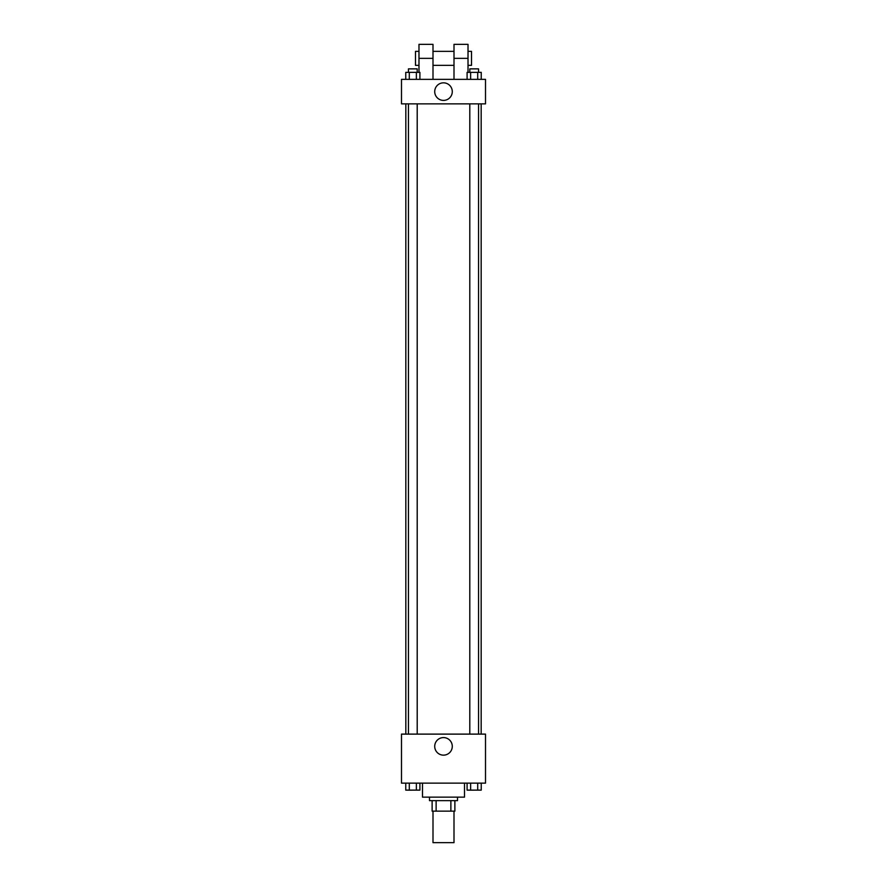 <?xml version="1.0" encoding="UTF-8"?>
<svg xmlns="http://www.w3.org/2000/svg" width="887" height="887" viewBox="0 0 887 887"><rect width="100%" height="100%" fill="white"/><g stroke="black" fill="none" stroke-linecap="round" stroke-linejoin="round"><path stroke-width="1.33" d="M433 811.139L433 842.65L454 842.65L454 811.139M450.873 800.639L450.873 811.139L432.124 811.139L432.124 800.639M450.873 811.139L454.876 811.139L454.876 800.639L454.876 811.139M457.504 797.136L457.504 800.639L429.496 800.639L429.496 797.136M436.127 800.639L436.127 811.139M422.489 783.132L422.489 797.136L464.511 797.136L464.511 783.132M485.511 783.132L401.489 783.132L401.489 734.114L485.511 734.114L485.511 783.132M452.281 746.366A8.781 8.781 0 0 1 439.109 753.972A8.781 8.781 0 0 1 439.109 738.76A8.781 8.781 0 0 1 452.281 746.366M481.175 103.868L481.175 734.114M469.8 734.114L469.8 103.868M417.2 103.868L417.2 734.114M485.511 103.868L401.489 103.868L401.489 79.364L485.511 79.364L485.511 103.868L401.489 103.868M481.242 783.132L481.242 790.129L467.094 790.129L467.094 783.132M477.705 783.132L477.705 790.129M470.631 783.132L470.631 790.129M478.548 790.129L469.8 790.162M419.906 783.132L419.906 790.129L405.758 790.129L405.758 783.132M416.369 783.132L416.369 790.129M409.295 783.132L409.295 790.129M417.2 790.129L408.452 790.162M481.242 79.364L481.242 72.357L467.094 72.357L467.094 79.364M477.705 72.357L477.705 79.364M470.631 72.357L470.631 79.364M469.8 72.357L469.8 68.864L478.548 68.864L478.548 72.357M419.906 79.364L419.906 72.357L405.758 72.357L405.758 79.364M416.369 72.357L416.369 79.364M409.295 72.357L409.295 79.364M408.452 72.357L408.452 68.864L417.2 68.864L417.2 72.357M434.719 91.616A8.781 8.781 0 0 1 447.891 84.01A8.781 8.781 0 0 1 447.891 99.222A8.781 8.781 0 0 1 434.719 91.616M454 79.364L454 58.354L468.014 58.354L468.014 44.35L454 44.35L454 58.354M454 51.357L433 51.357M418.986 72.357L418.986 58.354L433 58.354L433 79.364M433 58.354L433 44.35L418.986 44.35L418.986 58.354M468.014 72.357L468.014 58.354M468.014 65.361L471.507 65.361L471.507 51.357L468.014 51.357M418.986 51.357L415.493 51.357L415.493 65.361L418.986 65.361M405.825 103.868L405.825 734.114M478.548 734.114L478.548 103.868M408.452 103.868L408.452 734.114M454 65.361L433 65.361"/></g></svg>
